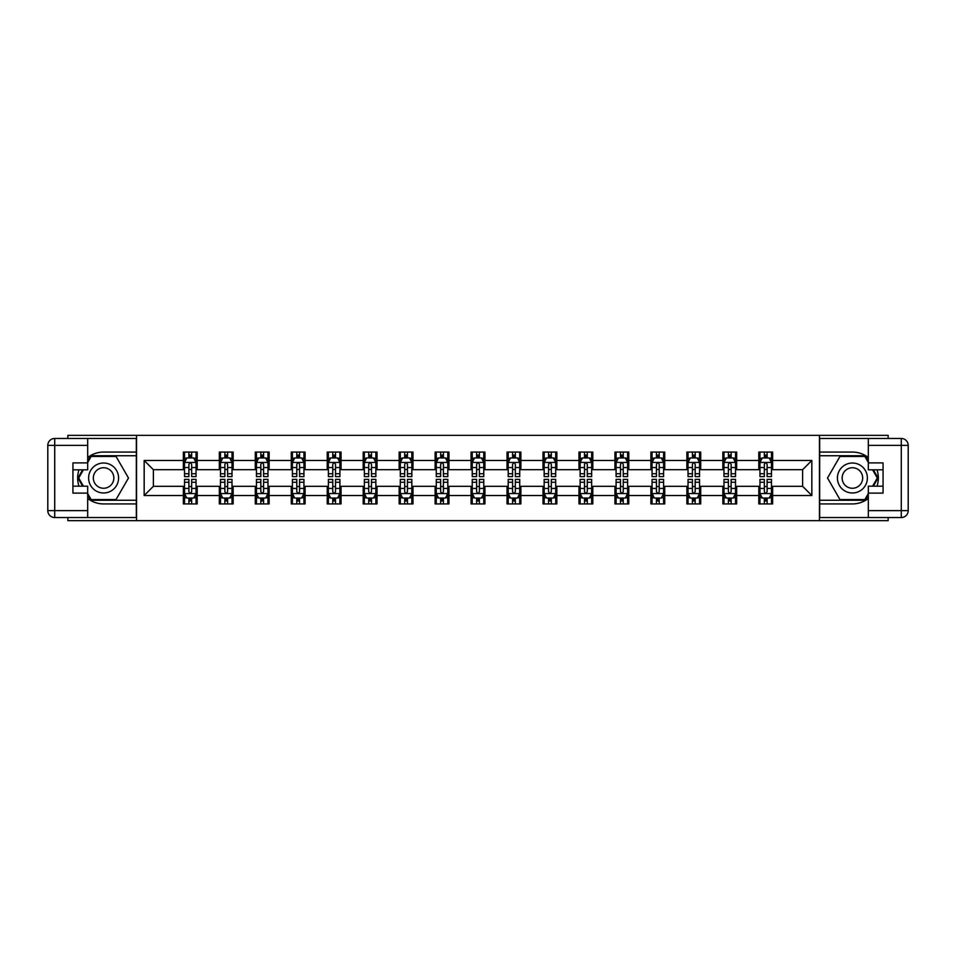 <?xml version="1.0" encoding="UTF-8"?>
<svg xmlns="http://www.w3.org/2000/svg" width="956" height="956" viewBox="0 0 956 956"><rect width="100%" height="100%" fill="white"/><g stroke="black" fill="none" stroke-linecap="round" stroke-linejoin="round"><path stroke-width="1.43" d="M67.852 517.543L67.852 520.65L888.148 520.65L888.148 517.543M888.148 438.457L888.148 435.35L819.435 435.35L819.435 520.65M819.435 435.35L67.852 435.35L67.852 438.457M136.565 520.65L136.565 435.35M772.639 460.481L772.639 452.069L758.801 452.069L758.801 460.481L736.67 460.481L736.67 452.069L722.844 452.069L722.844 460.481L700.712 460.481L700.712 452.069L686.874 452.069L686.874 460.481L664.743 460.481L664.743 452.069L650.905 452.069L650.905 460.481L628.773 460.481L628.773 452.069L614.947 452.069L614.947 460.481L592.816 460.481L592.816 452.069L578.978 452.069L578.978 460.481L556.846 460.481L556.846 452.069L543.02 452.069L543.02 460.481L520.877 460.481L520.877 452.069L507.05 452.069L507.05 460.481L484.919 460.481L484.919 452.069L471.081 452.069L471.081 460.481L448.95 460.481L448.95 452.069L435.123 452.069L435.123 460.481L412.98 460.481L412.98 452.069L399.154 452.069L399.154 460.481L377.023 460.481L377.023 452.069L363.184 452.069L363.184 460.481L341.053 460.481L341.053 452.069L327.227 452.069L327.227 460.481L305.095 460.481L305.095 452.069L291.257 452.069L291.257 460.481L269.126 460.481L269.126 452.069L255.288 452.069L255.288 460.481L233.156 460.481L233.156 452.069L219.33 452.069L219.33 460.481L197.199 460.481L197.199 452.069L183.361 452.069L183.361 460.481L144.165 460.481L144.165 495.519L153.39 486.305L183.361 486.305L183.361 503.932L197.199 503.932L197.199 486.305L219.33 486.305L219.33 503.932L233.156 503.932L233.156 486.305L255.288 486.305L255.288 503.932L269.126 503.932L269.126 486.305L291.257 486.305L291.257 503.932L305.095 503.932L305.095 486.305L327.227 486.305L327.227 503.932L341.053 503.932L341.053 486.305L363.184 486.305L363.184 503.932L377.023 503.932L377.023 486.305L399.154 486.305L399.154 503.932L412.98 503.932L412.98 486.305L435.123 486.305L435.123 503.932L448.95 503.932L448.95 486.305L471.081 486.305L471.081 503.932L484.919 503.932L484.919 486.305L507.05 486.305L507.05 503.932L520.877 503.932L520.877 486.305L543.02 486.305L543.02 503.932L556.846 503.932L556.846 486.305L578.978 486.305L578.978 503.932L592.816 503.932L592.816 486.305L614.947 486.305L614.947 503.932L628.773 503.932L628.773 486.305L650.905 486.305L650.905 503.932L664.743 503.932L664.743 486.305L686.874 486.305L686.874 503.932L700.712 503.932L700.712 486.305L722.844 486.305L722.844 503.932L736.67 503.932L736.67 486.305L758.801 486.305L758.801 503.932L772.639 503.932L772.639 486.305L802.61 486.305L802.61 469.695L772.639 469.695L772.639 460.481L811.835 460.481L811.835 495.519L772.639 495.519M758.801 495.519L736.67 495.519M722.844 495.519L700.712 495.519M686.874 495.519L664.743 495.519M650.905 495.519L628.773 495.519M614.947 495.519L592.816 495.519M578.978 495.519L556.846 495.519M543.02 495.519L520.877 495.519M507.05 495.519L484.919 495.519M471.081 495.519L448.95 495.519M435.123 495.519L412.98 495.519M399.154 495.519L377.023 495.519M363.184 495.519L341.053 495.519M327.227 495.519L305.095 495.519M291.257 495.519L269.126 495.519M255.288 495.519L233.156 495.519M219.33 495.519L197.199 495.519M183.361 495.519L144.165 495.519M758.801 460.481L758.801 469.695L736.67 469.695L736.67 460.481M722.844 460.481L722.844 469.695L700.712 469.695L700.712 460.481M686.874 460.481L686.874 469.695L664.743 469.695L664.743 460.481M650.905 460.481L650.905 469.695L628.773 469.695L628.773 460.481M614.947 460.481L614.947 469.695L592.816 469.695L592.816 460.481M578.978 460.481L578.978 469.695L556.846 469.695L556.846 460.481M543.02 460.481L543.02 469.695L520.877 469.695L520.877 460.481M507.05 460.481L507.05 469.695L484.919 469.695L484.919 460.481M471.081 460.481L471.081 469.695L448.95 469.695L448.95 460.481M435.123 460.481L435.123 469.695L412.98 469.695L412.98 460.481M399.154 460.481L399.154 469.695L377.023 469.695L377.023 460.481M363.184 460.481L363.184 469.695L341.053 469.695L341.053 460.481M327.227 460.481L327.227 469.695L305.095 469.695L305.095 460.481M291.257 460.481L291.257 469.695L269.126 469.695L269.126 460.481M255.288 460.481L255.288 469.695L233.156 469.695L233.156 460.481M219.33 460.481L219.33 469.695L197.199 469.695L197.199 460.481M183.361 460.481L183.361 469.695L153.39 469.695L144.165 460.481M153.39 469.695L153.39 486.305M811.835 495.519L802.61 486.305M802.61 469.695L811.835 460.481M183.361 457.828L184.52 457.828M188.894 457.828L191.666 457.828M196.04 457.828L197.199 457.828M183.361 469.468L184.52 469.468M188.894 469.468L191.666 469.468M196.04 469.468L197.199 469.468M183.361 486.532L184.52 486.532M188.894 486.532L191.666 486.532M196.04 486.532L197.199 486.532M183.361 498.172L184.52 498.172M188.894 498.172L191.666 498.172M196.04 498.172L197.199 498.172M219.33 486.532L220.478 486.532M224.863 486.532L227.624 486.532M232.009 486.532L233.156 486.532M219.33 498.172L220.478 498.172M224.863 498.172L227.624 498.172M232.009 498.172L233.156 498.172M219.33 457.828L220.478 457.828M224.863 457.828L227.624 457.828M232.009 457.828L233.156 457.828M219.33 469.468L220.478 469.468M224.863 469.468L227.624 469.468M232.009 469.468L233.156 469.468M255.288 486.532L256.447 486.532M260.821 486.532L263.593 486.532M267.967 486.532L269.126 486.532M255.288 498.172L256.447 498.172M260.821 498.172L263.593 498.172M267.967 498.172L269.126 498.172M255.288 457.828L256.447 457.828M260.821 457.828L263.593 457.828M267.967 457.828L269.126 457.828M255.288 469.468L256.447 469.468M260.821 469.468L263.593 469.468M267.967 469.468L269.126 469.468M291.257 486.532L292.405 486.532M296.79 486.532L299.563 486.532M303.936 486.532L305.095 486.532M291.257 498.172L292.405 498.172M296.79 498.172L299.563 498.172M303.936 498.172L305.095 498.172M291.257 457.828L292.405 457.828M296.79 457.828L299.563 457.828M303.936 457.828L305.095 457.828M291.257 469.468L292.405 469.468M296.79 469.468L299.563 469.468M303.936 469.468L305.095 469.468M327.227 486.532L328.374 486.532M332.76 486.532L335.52 486.532M339.906 486.532L341.053 486.532M327.227 498.172L328.374 498.172M332.76 498.172L335.52 498.172M339.906 498.172L341.053 498.172M327.227 457.828L328.374 457.828M332.76 457.828L335.52 457.828M339.906 457.828L341.053 457.828M327.227 469.468L328.374 469.468M332.76 469.468L335.52 469.468M339.906 469.468L341.053 469.468M363.184 486.532L364.344 486.532M368.717 486.532L371.49 486.532M375.863 486.532L377.023 486.532M363.184 498.172L364.344 498.172M368.717 498.172L371.49 498.172M375.863 498.172L377.023 498.172M363.184 457.828L364.344 457.828M368.717 457.828L371.49 457.828M375.863 457.828L377.023 457.828M363.184 469.468L364.344 469.468M368.717 469.468L371.49 469.468M375.863 469.468L377.023 469.468M399.154 486.532L400.301 486.532M404.687 486.532L407.447 486.532M411.833 486.532L412.98 486.532M399.154 498.172L400.301 498.172M404.687 498.172L407.447 498.172M411.833 498.172L412.98 498.172M399.154 457.828L400.301 457.828M404.687 457.828L407.447 457.828M411.833 457.828L412.98 457.828M399.154 469.468L400.301 469.468M404.687 469.468L407.447 469.468M411.833 469.468L412.98 469.468M435.123 486.532L436.271 486.532M440.656 486.532L443.417 486.532M447.802 486.532L448.95 486.532M435.123 498.172L436.271 498.172M440.656 498.172L443.417 498.172M447.802 498.172L448.95 498.172M435.123 457.828L436.271 457.828M440.656 457.828L443.417 457.828M447.802 457.828L448.95 457.828M435.123 469.468L436.271 469.468M440.656 469.468L443.417 469.468M447.802 469.468L448.95 469.468M471.081 486.532L472.24 486.532M476.614 486.532L479.386 486.532M483.76 486.532L484.919 486.532M471.081 498.172L472.24 498.172M476.614 498.172L479.386 498.172M483.76 498.172L484.919 498.172M471.081 457.828L472.24 457.828M476.614 457.828L479.386 457.828M483.76 457.828L484.919 457.828M471.081 469.468L472.24 469.468M476.614 469.468L479.386 469.468M483.76 469.468L484.919 469.468M507.05 486.532L508.198 486.532M512.583 486.532L515.344 486.532M519.729 486.532L520.877 486.532M507.05 498.172L508.198 498.172M512.583 498.172L515.344 498.172M519.729 498.172L520.877 498.172M507.05 457.828L508.198 457.828M512.583 457.828L515.344 457.828M519.729 457.828L520.877 457.828M507.05 469.468L508.198 469.468M512.583 469.468L515.344 469.468M519.729 469.468L520.877 469.468M543.02 486.532L544.167 486.532M548.553 486.532L551.313 486.532M555.699 486.532L556.846 486.532M543.02 498.172L544.167 498.172M548.553 498.172L551.313 498.172M555.699 498.172L556.846 498.172M543.02 457.828L544.167 457.828M548.553 457.828L551.313 457.828M555.699 457.828L556.846 457.828M543.02 469.468L544.167 469.468M548.553 469.468L551.313 469.468M555.699 469.468L556.846 469.468M578.978 486.532L580.137 486.532M584.51 486.532L587.283 486.532M591.656 486.532L592.816 486.532M578.978 498.172L580.137 498.172M584.51 498.172L587.283 498.172M591.656 498.172L592.816 498.172M578.978 457.828L580.137 457.828M584.51 457.828L587.283 457.828M591.656 457.828L592.816 457.828M578.978 469.468L580.137 469.468M584.51 469.468L587.283 469.468M591.656 469.468L592.816 469.468M614.947 486.532L616.094 486.532M620.48 486.532L623.24 486.532M627.626 486.532L628.773 486.532M614.947 498.172L616.094 498.172M620.48 498.172L623.24 498.172M627.626 498.172L628.773 498.172M614.947 457.828L616.094 457.828M620.48 457.828L623.24 457.828M627.626 457.828L628.773 457.828M614.947 469.468L616.094 469.468M620.48 469.468L623.24 469.468M627.626 469.468L628.773 469.468M650.905 486.532L652.064 486.532M656.437 486.532L659.21 486.532M663.595 486.532L664.743 486.532M650.905 498.172L652.064 498.172M656.437 498.172L659.21 498.172M663.595 498.172L664.743 498.172M650.905 457.828L652.064 457.828M656.437 457.828L659.21 457.828M663.595 457.828L664.743 457.828M650.905 469.468L652.064 469.468M656.437 469.468L659.21 469.468M663.595 469.468L664.743 469.468M686.874 486.532L688.033 486.532M692.407 486.532L695.179 486.532M699.553 486.532L700.712 486.532M686.874 498.172L688.033 498.172M692.407 498.172L695.179 498.172M699.553 498.172L700.712 498.172M686.874 457.828L688.033 457.828M692.407 457.828L695.179 457.828M699.553 457.828L700.712 457.828M686.874 469.468L688.033 469.468M692.407 469.468L695.179 469.468M699.553 469.468L700.712 469.468M722.844 486.532L723.991 486.532M728.376 486.532L731.137 486.532M735.523 486.532L736.67 486.532M722.844 498.172L723.991 498.172M728.376 498.172L731.137 498.172M735.523 498.172L736.67 498.172M722.844 457.828L723.991 457.828M728.376 457.828L731.137 457.828M735.523 457.828L736.67 457.828M722.844 469.468L723.991 469.468M728.376 469.468L731.137 469.468M735.523 469.468L736.67 469.468M758.801 486.532L759.96 486.532M764.334 486.532L767.106 486.532M771.48 486.532L772.639 486.532M758.801 498.172L759.96 498.172M764.334 498.172L767.106 498.172M771.48 498.172L772.639 498.172M758.801 457.828L759.96 457.828M764.334 457.828L767.106 457.828M771.48 457.828L772.639 457.828M758.801 469.468L759.96 469.468M764.334 469.468L767.106 469.468M771.48 469.468L772.639 469.468M191.666 455.056L188.894 455.056M196.04 473.722L191.666 473.722L191.666 476.614L196.04 476.614L196.04 462.549L193.733 457.948L186.814 457.948L184.52 462.549L184.52 476.614L188.894 476.614L188.894 473.722L184.52 473.722M184.52 462.549L184.52 452.069M196.04 462.549L196.04 452.069M188.894 457.948L188.894 452.069M191.666 452.069L191.666 457.948M191.666 473.722L191.666 464.281C190.746 462.501 189.814 462.501 188.894 464.281L188.894 473.722M188.894 500.944L191.666 500.944M184.52 482.278L188.894 482.278L188.894 479.386L184.52 479.386L184.52 493.451L186.814 498.052L193.733 498.052L196.04 493.451L196.04 479.386L191.666 479.386L191.666 482.278L196.04 482.278M196.04 493.451L196.04 503.932M184.52 493.451L184.52 503.932M191.666 498.052L191.666 503.932M188.894 503.932L188.894 498.052M188.894 482.278L188.894 491.719C189.814 493.499 190.734 493.499 191.666 491.719L191.666 482.278M111.087 465.022A14.985 14.985 0 0 0 90.617 470.507A14.985 14.985 0 0 0 96.102 490.978A14.985 14.985 0 0 0 116.572 485.493A14.985 14.985 0 0 0 111.087 465.022M108.721 469.109A10.265 10.265 0 0 0 94.704 472.873A10.265 10.265 0 0 0 98.468 486.891A10.265 10.265 0 0 0 112.473 483.127A10.265 10.265 0 0 0 108.721 469.109M87.689 462.441L91.143 456.442L116.034 456.442L128.486 478L116.034 499.558L91.143 499.558L87.689 493.559M83.423 486.186L78.703 478L83.423 469.814M859.898 465.022A14.985 14.985 0 0 0 839.428 470.507A14.985 14.985 0 0 0 844.913 490.978A14.985 14.985 0 0 0 865.383 485.493A14.985 14.985 0 0 0 859.898 465.022M857.532 469.109A10.265 10.265 0 0 0 843.527 472.873A10.265 10.265 0 0 0 847.279 486.891A10.265 10.265 0 0 0 861.296 483.127A10.265 10.265 0 0 0 857.532 469.109M868.311 493.559L864.857 499.558L839.966 499.558L827.514 478L839.966 456.442L864.857 456.442L868.311 462.441M872.577 469.814L877.297 478L872.577 486.186M87.689 498.482A25.931 25.931 0 0 0 103.595 503.932L136.326 503.932L136.326 517.543L54.719 517.543A6.919 6.919 0 0 1 47.8 510.624L47.8 445.377A6.919 6.919 0 0 1 54.719 438.457L87.689 438.457L87.689 469.814L72.931 469.814M87.689 438.457L136.326 438.457L136.326 452.069L103.595 452.069A25.931 25.931 0 0 0 87.689 457.518M78.978 469.814A25.931 25.931 0 0 0 78.978 486.186M136.326 503.932L136.326 452.069M72.931 486.186L87.689 486.186L87.689 517.543M87.689 462.895L72.931 462.895L72.931 493.105L87.689 493.105M136.326 455.749L90.748 455.749L87.689 461.055M87.689 494.945L90.748 500.251L136.326 500.251M82.622 469.814L77.902 478L82.622 486.186M868.311 457.518A25.931 25.931 0 0 0 852.405 452.069L819.674 452.069L819.674 438.457L901.281 438.457A6.919 6.919 0 0 1 908.2 445.377L908.2 510.624A6.919 6.919 0 0 1 901.281 517.543L868.311 517.543L868.311 486.186L883.069 486.186M868.311 517.543L819.674 517.543L819.674 503.932L852.405 503.932A25.931 25.931 0 0 0 868.311 498.482M877.022 486.186A25.931 25.931 0 0 0 877.022 469.814M819.674 452.069L819.674 503.932M883.069 469.814L868.311 469.814L868.311 438.457M868.311 493.105L883.069 493.105L883.069 462.895L868.311 462.895M819.674 500.251L865.252 500.251L868.311 494.945M868.311 461.055L865.252 455.749L819.674 455.749M873.378 486.186L878.098 478L873.378 469.814M227.624 455.056L224.863 455.056M232.009 473.722L227.624 473.722L227.624 476.614L232.009 476.614L232.009 462.549L229.703 457.948L222.784 457.948L220.478 462.549L220.478 476.614L224.863 476.614L224.863 473.722L220.478 473.722M220.478 462.549L220.478 452.069M232.009 462.549L232.009 452.069M224.863 457.948L224.863 452.069M227.624 452.069L227.624 457.948M227.624 473.722L227.624 464.281C226.703 462.501 225.783 462.501 224.863 464.281L224.863 473.722M263.593 455.056L260.821 455.056M267.967 473.722L263.593 473.722L263.593 476.614L267.967 476.614L267.967 462.549L265.672 457.948L258.753 457.948L256.447 462.549L256.447 476.614L260.821 476.614L260.821 473.722L256.447 473.722M256.447 462.549L256.447 452.069M267.967 462.549L267.967 452.069M260.821 457.948L260.821 452.069M263.593 452.069L263.593 457.948M263.593 473.722L263.593 464.281C262.673 462.501 261.753 462.501 260.821 464.281L260.821 473.722M224.863 500.944L227.624 500.944M220.478 482.278L224.863 482.278L224.863 479.386L220.478 479.386L220.478 493.451L222.784 498.052L229.703 498.052L232.009 493.451L232.009 479.386L227.624 479.386L227.624 482.278L232.009 482.278M232.009 493.451L232.009 503.932M220.478 493.451L220.478 503.932M227.624 498.052L227.624 503.932M224.863 503.932L224.863 498.052M224.863 482.278L224.863 491.719C225.783 493.499 226.703 493.499 227.624 491.719L227.624 482.278M260.821 500.944L263.593 500.944M256.447 482.278L260.821 482.278L260.821 479.386L256.447 479.386L256.447 493.451L258.753 498.052L265.672 498.052L267.967 493.451L267.967 479.386L263.593 479.386L263.593 482.278L267.967 482.278M267.967 493.451L267.967 503.932M256.447 493.451L256.447 503.932M263.593 498.052L263.593 503.932M260.821 503.932L260.821 498.052M260.821 482.278L260.821 491.719C261.741 493.499 262.673 493.499 263.593 491.719L263.593 482.278M299.563 455.056L296.79 455.056M303.936 473.722L299.563 473.722L299.563 476.614L303.936 476.614L303.936 462.549L301.63 457.948L294.711 457.948L292.405 462.549L292.405 476.614L296.79 476.614L296.79 473.722L292.405 473.722M292.405 462.549L292.405 452.069M303.936 462.549L303.936 452.069M296.79 457.948L296.79 452.069M299.563 452.069L299.563 457.948M299.563 473.722L299.563 464.281C298.631 462.501 297.71 462.501 296.79 464.281L296.79 473.722M335.52 455.056L332.76 455.056M339.906 473.722L335.52 473.722L335.52 476.614L339.906 476.614L339.906 462.549L337.599 457.948L330.68 457.948L328.374 462.549L328.374 476.614L332.76 476.614L332.76 473.722L328.374 473.722M328.374 462.549L328.374 452.069M339.906 462.549L339.906 452.069M332.76 457.948L332.76 452.069M335.52 452.069L335.52 457.948M335.52 473.722L335.52 464.281C334.6 462.501 333.68 462.501 332.76 464.281L332.76 473.722M371.49 455.056L368.717 455.056M375.863 473.722L371.49 473.722L371.49 476.614L375.863 476.614L375.863 462.549L373.557 457.948L366.65 457.948L364.344 462.549L364.344 476.614L368.717 476.614L368.717 473.722L364.344 473.722M364.344 462.549L364.344 452.069M375.863 462.549L375.863 452.069M368.717 457.948L368.717 452.069M371.49 452.069L371.49 457.948M371.49 473.722L371.49 464.281C370.57 462.501 369.649 462.501 368.717 464.281L368.717 473.722M296.79 500.944L299.563 500.944M292.405 482.278L296.79 482.278L296.79 479.386L292.405 479.386L292.405 493.451L294.711 498.052L301.63 498.052L303.936 493.451L303.936 479.386L299.563 479.386L299.563 482.278L303.936 482.278M303.936 493.451L303.936 503.932M292.405 493.451L292.405 503.932M299.563 498.052L299.563 503.932M296.79 503.932L296.79 498.052M296.79 482.278L296.79 491.719C297.71 493.499 298.631 493.499 299.563 491.719L299.563 482.278M332.76 500.944L335.52 500.944M328.374 482.278L332.76 482.278L332.76 479.386L328.374 479.386L328.374 493.451L330.68 498.052L337.599 498.052L339.906 493.451L339.906 479.386L335.52 479.386L335.52 482.278L339.906 482.278M339.906 493.451L339.906 503.932M328.374 493.451L328.374 503.932M335.52 498.052L335.52 503.932M332.76 503.932L332.76 498.052M332.76 482.278L332.76 491.719C333.68 493.499 334.6 493.499 335.52 491.719L335.52 482.278M368.717 500.944L371.49 500.944M364.344 482.278L368.717 482.278L368.717 479.386L364.344 479.386L364.344 493.451L366.65 498.052L373.557 498.052L375.863 493.451L375.863 479.386L371.49 479.386L371.49 482.278L375.863 482.278M375.863 493.451L375.863 503.932M364.344 493.451L364.344 503.932M371.49 498.052L371.49 503.932M368.717 503.932L368.717 498.052M368.717 482.278L368.717 491.719C369.637 493.499 370.57 493.499 371.49 491.719L371.49 482.278M407.447 455.056L404.687 455.056M411.833 473.722L407.447 473.722L407.447 476.614L411.833 476.614L411.833 462.549L409.526 457.948L402.607 457.948L400.301 462.549L400.301 476.614L404.687 476.614L404.687 473.722L400.301 473.722M400.301 462.549L400.301 452.069M411.833 462.549L411.833 452.069M404.687 457.948L404.687 452.069M407.447 452.069L407.447 457.948M407.447 473.722L407.447 464.281C406.527 462.501 405.607 462.501 404.687 464.281L404.687 473.722M404.687 500.944L407.447 500.944M400.301 482.278L404.687 482.278L404.687 479.386L400.301 479.386L400.301 493.451L402.607 498.052L409.526 498.052L411.833 493.451L411.833 479.386L407.447 479.386L407.447 482.278L411.833 482.278M411.833 493.451L411.833 503.932M400.301 493.451L400.301 503.932M407.447 498.052L407.447 503.932M404.687 503.932L404.687 498.052M404.687 482.278L404.687 491.719C405.607 493.499 406.527 493.499 407.447 491.719L407.447 482.278M443.417 455.056L440.656 455.056M447.802 473.722L443.417 473.722L443.417 476.614L447.802 476.614L447.802 462.549L445.496 457.948L438.577 457.948L436.271 462.549L436.271 476.614L440.656 476.614L440.656 473.722L436.271 473.722M436.271 462.549L436.271 452.069M447.802 462.549L447.802 452.069M440.656 457.948L440.656 452.069M443.417 452.069L443.417 457.948M443.417 473.722L443.417 464.281C442.497 462.501 441.576 462.501 440.656 464.281L440.656 473.722M440.656 500.944L443.417 500.944M436.271 482.278L440.656 482.278L440.656 479.386L436.271 479.386L436.271 493.451L438.577 498.052L445.496 498.052L447.802 493.451L447.802 479.386L443.417 479.386L443.417 482.278L447.802 482.278M447.802 493.451L447.802 503.932M436.271 493.451L436.271 503.932M443.417 498.052L443.417 503.932M440.656 503.932L440.656 498.052M440.656 482.278L440.656 491.719C441.576 493.499 442.497 493.499 443.417 491.719L443.417 482.278M479.386 455.056L476.614 455.056M483.76 473.722L479.386 473.722L479.386 476.614L483.76 476.614L483.76 462.549L481.454 457.948L474.546 457.948L472.24 462.549L472.24 476.614L476.614 476.614L476.614 473.722L472.24 473.722M472.24 462.549L472.24 452.069M483.76 462.549L483.76 452.069M476.614 457.948L476.614 452.069M479.386 452.069L479.386 457.948M479.386 473.722L479.386 464.281C478.466 462.501 477.546 462.501 476.614 464.281L476.614 473.722M476.614 500.944L479.386 500.944M472.24 482.278L476.614 482.278L476.614 479.386L472.24 479.386L472.24 493.451L474.546 498.052L481.454 498.052L483.76 493.451L483.76 479.386L479.386 479.386L479.386 482.278L483.76 482.278M483.76 493.451L483.76 503.932M472.24 493.451L472.24 503.932M479.386 498.052L479.386 503.932M476.614 503.932L476.614 498.052M476.614 482.278L476.614 491.719C477.534 493.499 478.454 493.499 479.386 491.719L479.386 482.278M515.344 455.056L512.583 455.056M519.729 473.722L515.344 473.722L515.344 476.614L519.729 476.614L519.729 462.549L517.423 457.948L510.504 457.948L508.198 462.549L508.198 476.614L512.583 476.614L512.583 473.722L508.198 473.722M508.198 462.549L508.198 452.069M519.729 462.549L519.729 452.069M512.583 457.948L512.583 452.069M515.344 452.069L515.344 457.948M515.344 473.722L515.344 464.281C514.424 462.501 513.503 462.501 512.583 464.281L512.583 473.722M512.583 500.944L515.344 500.944M508.198 482.278L512.583 482.278L512.583 479.386L508.198 479.386L508.198 493.451L510.504 498.052L517.423 498.052L519.729 493.451L519.729 479.386L515.344 479.386L515.344 482.278L519.729 482.278M519.729 493.451L519.729 503.932M508.198 493.451L508.198 503.932M515.344 498.052L515.344 503.932M512.583 503.932L512.583 498.052M512.583 482.278L512.583 491.719C513.503 493.499 514.424 493.499 515.344 491.719L515.344 482.278M551.313 455.056L548.553 455.056M555.699 473.722L551.313 473.722L551.313 476.614L555.699 476.614L555.699 462.549L553.393 457.948L546.474 457.948L544.167 462.549L544.167 476.614L548.553 476.614L548.553 473.722L544.167 473.722M544.167 462.549L544.167 452.069M555.699 462.549L555.699 452.069M548.553 457.948L548.553 452.069M551.313 452.069L551.313 457.948M551.313 473.722L551.313 464.281C550.393 462.501 549.473 462.501 548.553 464.281L548.553 473.722M548.553 500.944L551.313 500.944M544.167 482.278L548.553 482.278L548.553 479.386L544.167 479.386L544.167 493.451L546.474 498.052L553.393 498.052L555.699 493.451L555.699 479.386L551.313 479.386L551.313 482.278L555.699 482.278M555.699 493.451L555.699 503.932M544.167 493.451L544.167 503.932M551.313 498.052L551.313 503.932M548.553 503.932L548.553 498.052M548.553 482.278L548.553 491.719C549.473 493.499 550.393 493.499 551.313 491.719L551.313 482.278M587.283 455.056L584.51 455.056M591.656 473.722L587.283 473.722L587.283 476.614L591.656 476.614L591.656 462.549L589.35 457.948L582.443 457.948L580.137 462.549L580.137 476.614L584.51 476.614L584.51 473.722L580.137 473.722M580.137 462.549L580.137 452.069M591.656 462.549L591.656 452.069M584.51 457.948L584.51 452.069M587.283 452.069L587.283 457.948M587.283 473.722L587.283 464.281C586.363 462.501 585.431 462.501 584.51 464.281L584.51 473.722M584.51 500.944L587.283 500.944M580.137 482.278L584.51 482.278L584.51 479.386L580.137 479.386L580.137 493.451L582.443 498.052L589.35 498.052L591.656 493.451L591.656 479.386L587.283 479.386L587.283 482.278L591.656 482.278M591.656 493.451L591.656 503.932M580.137 493.451L580.137 503.932M587.283 498.052L587.283 503.932M584.51 503.932L584.51 498.052M584.51 482.278L584.51 491.719C585.431 493.499 586.351 493.499 587.283 491.719L587.283 482.278M623.24 455.056L620.48 455.056M627.626 473.722L623.24 473.722L623.24 476.614L627.626 476.614L627.626 462.549L625.32 457.948L618.401 457.948L616.094 462.549L616.094 476.614L620.48 476.614L620.48 473.722L616.094 473.722M616.094 462.549L616.094 452.069M627.626 462.549L627.626 452.069M620.48 457.948L620.48 452.069M623.24 452.069L623.24 457.948M623.24 473.722L623.24 464.281C622.32 462.501 621.4 462.501 620.48 464.281L620.48 473.722M620.48 500.944L623.24 500.944M616.094 482.278L620.48 482.278L620.48 479.386L616.094 479.386L616.094 493.451L618.401 498.052L625.32 498.052L627.626 493.451L627.626 479.386L623.24 479.386L623.24 482.278L627.626 482.278M627.626 493.451L627.626 503.932M616.094 493.451L616.094 503.932M623.24 498.052L623.24 503.932M620.48 503.932L620.48 498.052M620.48 482.278L620.48 491.719C621.4 493.499 622.32 493.499 623.24 491.719L623.24 482.278M659.21 455.056L656.437 455.056M663.595 473.722L659.21 473.722L659.21 476.614L663.595 476.614L663.595 462.549L661.289 457.948L654.37 457.948L652.064 462.549L652.064 476.614L656.437 476.614L656.437 473.722L652.064 473.722M652.064 462.549L652.064 452.069M663.595 462.549L663.595 452.069M656.437 457.948L656.437 452.069M659.21 452.069L659.21 457.948M659.21 473.722L659.21 464.281C658.29 462.501 657.37 462.501 656.437 464.281L656.437 473.722M656.437 500.944L659.21 500.944M652.064 482.278L656.437 482.278L656.437 479.386L652.064 479.386L652.064 493.451L654.37 498.052L661.289 498.052L663.595 493.451L663.595 479.386L659.21 479.386L659.21 482.278L663.595 482.278M663.595 493.451L663.595 503.932M652.064 493.451L652.064 503.932M659.21 498.052L659.21 503.932M656.437 503.932L656.437 498.052M656.437 482.278L656.437 491.719C657.37 493.499 658.29 493.499 659.21 491.719L659.21 482.278M695.179 455.056L692.407 455.056M699.553 473.722L695.179 473.722L695.179 476.614L699.553 476.614L699.553 462.549L697.247 457.948L690.328 457.948L688.033 462.549L688.033 476.614L692.407 476.614L692.407 473.722L688.033 473.722M688.033 462.549L688.033 452.069M699.553 462.549L699.553 452.069M692.407 457.948L692.407 452.069M695.179 452.069L695.179 457.948M695.179 473.722L695.179 464.281C694.259 462.501 693.327 462.501 692.407 464.281L692.407 473.722M692.407 500.944L695.179 500.944M688.033 482.278L692.407 482.278L692.407 479.386L688.033 479.386L688.033 493.451L690.328 498.052L697.247 498.052L699.553 493.451L699.553 479.386L695.179 479.386L695.179 482.278L699.553 482.278M699.553 493.451L699.553 503.932M688.033 493.451L688.033 503.932M695.179 498.052L695.179 503.932M692.407 503.932L692.407 498.052M692.407 482.278L692.407 491.719C693.327 493.499 694.247 493.499 695.179 491.719L695.179 482.278M731.137 455.056L728.376 455.056M735.523 473.722L731.137 473.722L731.137 476.614L735.523 476.614L735.523 462.549L733.216 457.948L726.297 457.948L723.991 462.549L723.991 476.614L728.376 476.614L728.376 473.722L723.991 473.722M723.991 462.549L723.991 452.069M735.523 462.549L735.523 452.069M728.376 457.948L728.376 452.069M731.137 452.069L731.137 457.948M731.137 473.722L731.137 464.281C730.217 462.501 729.297 462.501 728.376 464.281L728.376 473.722M728.376 500.944L731.137 500.944M723.991 482.278L728.376 482.278L728.376 479.386L723.991 479.386L723.991 493.451L726.297 498.052L733.216 498.052L735.523 493.451L735.523 479.386L731.137 479.386L731.137 482.278L735.523 482.278M735.523 493.451L735.523 503.932M723.991 493.451L723.991 503.932M731.137 498.052L731.137 503.932M728.376 503.932L728.376 498.052M728.376 482.278L728.376 491.719C729.297 493.499 730.217 493.499 731.137 491.719L731.137 482.278M767.106 455.056L764.334 455.056M771.48 473.722L767.106 473.722L767.106 476.614L771.48 476.614L771.48 462.549L769.186 457.948L762.267 457.948L759.96 462.549L759.96 476.614L764.334 476.614L764.334 473.722L759.96 473.722M759.96 462.549L759.96 452.069M771.48 462.549L771.48 452.069M764.334 457.948L764.334 452.069M767.106 452.069L767.106 457.948M767.106 473.722L767.106 464.281C766.186 462.501 765.266 462.501 764.334 464.281L764.334 473.722M764.334 500.944L767.106 500.944M759.96 482.278L764.334 482.278L764.334 479.386L759.96 479.386L759.96 493.451L762.267 498.052L769.186 498.052L771.48 493.451L771.48 479.386L767.106 479.386L767.106 482.278L771.48 482.278M771.48 493.451L771.48 503.932M759.96 493.451L759.96 503.932M767.106 498.052L767.106 503.932M764.334 503.932L764.334 498.052M764.334 482.278L764.334 491.719C765.254 493.499 766.186 493.499 767.106 491.719L767.106 482.278M195.98 462.441L184.568 462.441M184.52 458.223L186.683 458.223M193.877 458.223L196.04 458.223M188.894 467.544L184.52 467.544M196.04 467.544L191.666 467.544M191.666 456.526L188.894 456.526M184.568 493.559L195.98 493.559M196.04 497.777L193.877 497.777M186.683 497.777L184.52 497.777M191.666 488.456L196.04 488.456M184.52 488.456L188.894 488.456M188.894 499.474L191.666 499.474M87.689 445.377L54.719 445.377L54.719 510.624L87.689 510.624M47.8 445.377L54.719 445.377L54.719 438.457M54.719 517.543L54.719 510.624L47.8 510.624M868.311 510.624L901.281 510.624L901.281 445.377L868.311 445.377M908.2 510.624L901.281 510.624L901.281 517.543M901.281 438.457L901.281 445.377L908.2 445.377M231.95 462.441L220.537 462.441M220.478 458.223L222.652 458.223M229.834 458.223L232.009 458.223M224.863 467.544L220.478 467.544M232.009 467.544L227.624 467.544M227.624 456.526L224.863 456.526M267.919 462.441L256.507 462.441M256.447 458.223L258.61 458.223M265.804 458.223L267.967 458.223M260.821 467.544L256.447 467.544M267.967 467.544L263.593 467.544M263.593 456.526L260.821 456.526M220.537 493.559L231.95 493.559M232.009 497.777L229.834 497.777M222.652 497.777L220.478 497.777M227.624 488.456L232.009 488.456M220.478 488.456L224.863 488.456M224.863 499.474L227.624 499.474M256.507 493.559L267.919 493.559M267.967 497.777L265.804 497.777M258.61 497.777L256.447 497.777M263.593 488.456L267.967 488.456M256.447 488.456L260.821 488.456M260.821 499.474L263.593 499.474M303.877 462.441L292.464 462.441M292.405 458.223L294.579 458.223M301.773 458.223L303.936 458.223M296.79 467.544L292.405 467.544M303.936 467.544L299.563 467.544M299.563 456.526L296.79 456.526M339.846 462.441L328.434 462.441M328.374 458.223L330.537 458.223M337.731 458.223L339.906 458.223M332.76 467.544L328.374 467.544M339.906 467.544L335.52 467.544M335.52 456.526L332.76 456.526M375.816 462.441L364.403 462.441M364.344 458.223L366.507 458.223M373.7 458.223L375.863 458.223M368.717 467.544L364.344 467.544M375.863 467.544L371.49 467.544M371.49 456.526L368.717 456.526M292.464 493.559L303.877 493.559M303.936 497.777L301.773 497.777M294.579 497.777L292.405 497.777M299.563 488.456L303.936 488.456M292.405 488.456L296.79 488.456M296.79 499.474L299.563 499.474M328.434 493.559L339.846 493.559M339.906 497.777L337.731 497.777M330.537 497.777L328.374 497.777M335.52 488.456L339.906 488.456M328.374 488.456L332.76 488.456M332.76 499.474L335.52 499.474M364.403 493.559L375.816 493.559M375.863 497.777L373.7 497.777M366.507 497.777L364.344 497.777M371.49 488.456L375.863 488.456M364.344 488.456L368.717 488.456M368.717 499.474L371.49 499.474M411.773 462.441L400.361 462.441M400.301 458.223L402.476 458.223M409.67 458.223L411.833 458.223M404.687 467.544L400.301 467.544M411.833 467.544L407.447 467.544M407.447 456.526L404.687 456.526M400.361 493.559L411.773 493.559M411.833 497.777L409.67 497.777M402.476 497.777L400.301 497.777M407.447 488.456L411.833 488.456M400.301 488.456L404.687 488.456M404.687 499.474L407.447 499.474M447.743 462.441L436.33 462.441M436.271 458.223L438.434 458.223M445.627 458.223L447.802 458.223M440.656 467.544L436.271 467.544M447.802 467.544L443.417 467.544M443.417 456.526L440.656 456.526M436.33 493.559L447.743 493.559M447.802 497.777L445.627 497.777M438.434 497.777L436.271 497.777M443.417 488.456L447.802 488.456M436.271 488.456L440.656 488.456M440.656 499.474L443.417 499.474M483.7 462.441L472.3 462.441M472.24 458.223L474.403 458.223M481.597 458.223L483.76 458.223M476.614 467.544L472.24 467.544M483.76 467.544L479.386 467.544M479.386 456.526L476.614 456.526M472.3 493.559L483.7 493.559M483.76 497.777L481.597 497.777M474.403 497.777L472.24 497.777M479.386 488.456L483.76 488.456M472.24 488.456L476.614 488.456M476.614 499.474L479.386 499.474M519.67 462.441L508.257 462.441M508.198 458.223L510.373 458.223M517.566 458.223L519.729 458.223M512.583 467.544L508.198 467.544M519.729 467.544L515.344 467.544M515.344 456.526L512.583 456.526M508.257 493.559L519.67 493.559M519.729 497.777L517.566 497.777M510.373 497.777L508.198 497.777M515.344 488.456L519.729 488.456M508.198 488.456L512.583 488.456M512.583 499.474L515.344 499.474M555.639 462.441L544.227 462.441M544.167 458.223L546.33 458.223M553.524 458.223L555.699 458.223M548.553 467.544L544.167 467.544M555.699 467.544L551.313 467.544M551.313 456.526L548.553 456.526M544.227 493.559L555.639 493.559M555.699 497.777L553.524 497.777M546.33 497.777L544.167 497.777M551.313 488.456L555.699 488.456M544.167 488.456L548.553 488.456M548.553 499.474L551.313 499.474M591.597 462.441L580.184 462.441M580.137 458.223L582.3 458.223M589.494 458.223L591.656 458.223M584.51 467.544L580.137 467.544M591.656 467.544L587.283 467.544M587.283 456.526L584.51 456.526M580.184 493.559L591.597 493.559M591.656 497.777L589.494 497.777M582.3 497.777L580.137 497.777M587.283 488.456L591.656 488.456M580.137 488.456L584.51 488.456M584.51 499.474L587.283 499.474M627.566 462.441L616.154 462.441M616.094 458.223L618.269 458.223M625.463 458.223L627.626 458.223M620.48 467.544L616.094 467.544M627.626 467.544L623.24 467.544M623.24 456.526L620.48 456.526M616.154 493.559L627.566 493.559M627.626 497.777L625.463 497.777M618.269 497.777L616.094 497.777M623.24 488.456L627.626 488.456M616.094 488.456L620.48 488.456M620.48 499.474L623.24 499.474M663.536 462.441L652.123 462.441M652.064 458.223L654.227 458.223M661.421 458.223L663.595 458.223M656.437 467.544L652.064 467.544M663.595 467.544L659.21 467.544M659.21 456.526L656.437 456.526M652.123 493.559L663.536 493.559M663.595 497.777L661.421 497.777M654.227 497.777L652.064 497.777M659.21 488.456L663.595 488.456M652.064 488.456L656.437 488.456M656.437 499.474L659.21 499.474M699.493 462.441L688.081 462.441M688.033 458.223L690.196 458.223M697.39 458.223L699.553 458.223M692.407 467.544L688.033 467.544M699.553 467.544L695.179 467.544M695.179 456.526L692.407 456.526M688.081 493.559L699.493 493.559M699.553 497.777L697.39 497.777M690.196 497.777L688.033 497.777M695.179 488.456L699.553 488.456M688.033 488.456L692.407 488.456M692.407 499.474L695.179 499.474M735.463 462.441L724.051 462.441M723.991 458.223L726.166 458.223M733.348 458.223L735.523 458.223M728.376 467.544L723.991 467.544M735.523 467.544L731.137 467.544M731.137 456.526L728.376 456.526M724.051 493.559L735.463 493.559M735.523 497.777L733.348 497.777M726.166 497.777L723.991 497.777M731.137 488.456L735.523 488.456M723.991 488.456L728.376 488.456M728.376 499.474L731.137 499.474M771.432 462.441L760.02 462.441M759.96 458.223L762.123 458.223M769.317 458.223L771.48 458.223M764.334 467.544L759.96 467.544M771.48 467.544L767.106 467.544M767.106 456.526L764.334 456.526M760.02 493.559L771.432 493.559M771.48 497.777L769.317 497.777M762.123 497.777L759.96 497.777M767.106 488.456L771.48 488.456M759.96 488.456L764.334 488.456M764.334 499.474L767.106 499.474"/></g></svg>
